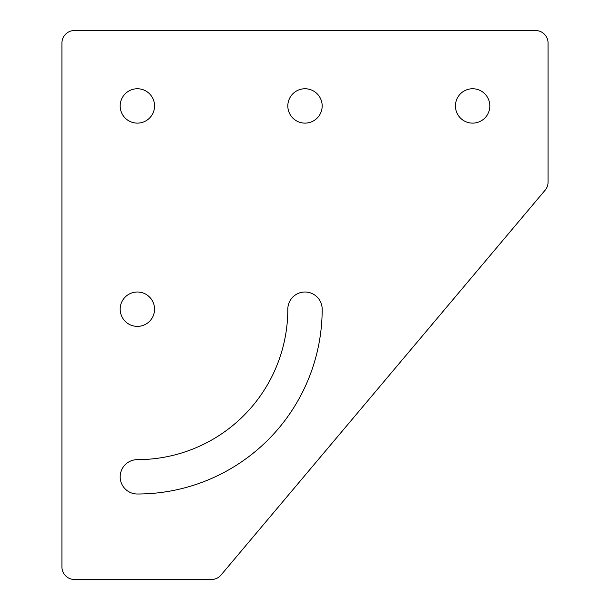 <?xml version="1.0" encoding="UTF-8"?>
<svg xmlns="http://www.w3.org/2000/svg" width="610" height="610" viewBox="0 0 610 610"><rect width="100%" height="100%" fill="white"/><g stroke="black" fill="none" stroke-linecap="round" stroke-linejoin="round"><path stroke-width="0.91" d="M472.636 88.755A17.179 17.179 0 0 0 455.449 105.934A17.179 17.179 0 0 0 472.636 123.121A17.179 17.179 0 0 0 489.815 105.934A17.179 17.179 0 0 0 472.636 88.755M137.364 292.007A17.179 17.179 0 0 0 120.185 309.194A17.179 17.179 0 0 0 137.364 326.373A17.179 17.179 0 0 0 154.551 309.194A17.179 17.179 0 0 0 137.364 292.007M305 88.755A17.179 17.179 0 0 0 287.821 105.934A17.179 17.179 0 0 0 305 123.121A17.179 17.179 0 0 0 322.179 105.934A17.179 17.179 0 0 0 305 88.755M137.364 88.755A17.179 17.179 0 0 0 120.185 105.934A17.179 17.179 0 0 0 137.364 123.121A17.179 17.179 0 0 0 154.551 105.934A17.179 17.179 0 0 0 137.364 88.755M535.496 30.5L74.504 30.5A12.574 12.574 0 0 0 61.93 43.074L61.93 566.926A12.574 12.574 0 0 0 74.504 579.5L211.434 579.5A12.574 12.574 0 0 0 221.049 575.024L545.111 190.206A12.574 12.574 0 0 0 548.07 182.108L548.07 43.074A12.574 12.574 0 0 0 535.496 30.5M137.364 494.008A184.815 184.815 0 0 0 322.179 309.194A17.179 17.179 0 0 0 305 292.007A17.179 17.179 0 0 0 287.821 309.194A150.449 150.449 0 0 1 137.364 459.643A17.179 17.179 0 0 0 120.185 476.822A17.179 17.179 0 0 0 137.364 494.008"/></g></svg>
